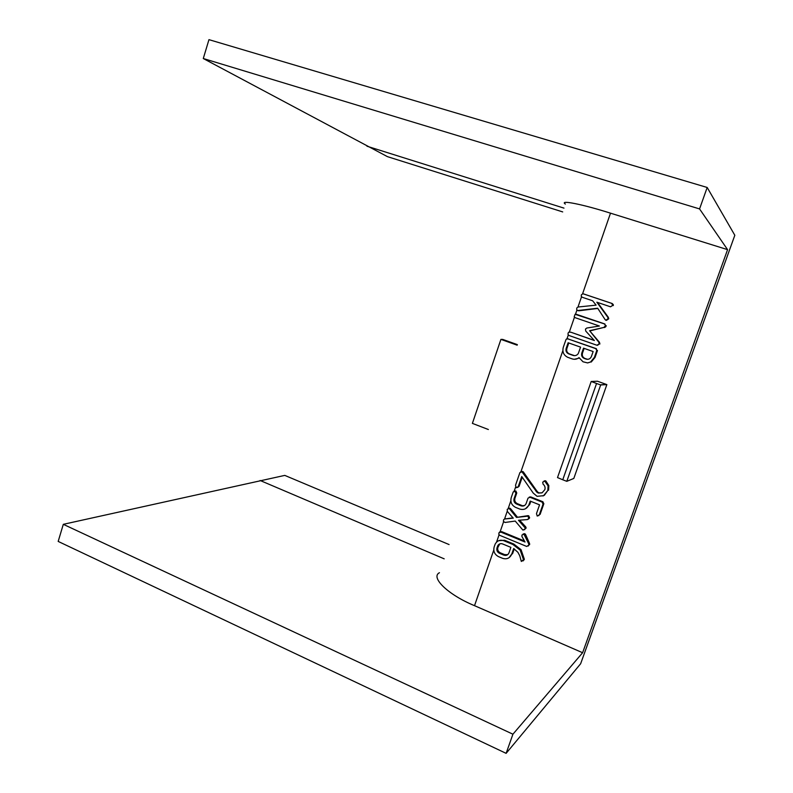 <?xml version="1.0" encoding="UTF-8"?>
<svg xmlns="http://www.w3.org/2000/svg" width="793" height="793" viewBox="0 0 793 793"><rect width="100%" height="100%" fill="white"/><g stroke="black" fill="none" stroke-linecap="round" stroke-linejoin="round"><path stroke-width="1.19" d="M517.165 345.183L500.918 339.384L502.703 339.404L517.353 344.628M439.451 572.715C430.093 577.334 448.293 594.938 474.521 605.674L582.617 652.728L727.577 249.646L699.565 208.926L707.187 187.475L734.824 235.273L580.645 663.741L506.122 753.35L58.176 541.421L63.311 524.322L284.776 475.394L449.076 544.553M699.565 208.926L203.286 58.523L387.42 156.637L562.693 211.909M203.286 58.523L208.956 39.65L707.187 187.475M502.623 339.394L517.353 344.648L502.623 339.394M568.779 342.982L566.856 348.543C566.261 351.081 567.134 352.875 569.473 353.936L574.598 355.68M584.134 348.375L582.518 353.014C581.844 355.492 582.617 357.296 584.847 358.426L587.682 359.348M499.798 543.879L497.875 547.448C497.3 549.896 498.143 551.69 500.393 552.85L504.635 554.614L507.708 554.674M566.143 348.484C565.538 351.031 566.42 352.826 568.769 353.886L573.2 355.452C575.312 355.988 577.007 355.353 578.285 353.539L580.585 347.136L568.125 342.754L566.143 348.484L566.856 348.543M568.769 353.886L569.473 353.936M573.2 355.452L573.894 355.502M581.834 352.964C581.16 355.452 581.943 357.256 584.173 358.396L586.265 359.13C588.723 359.665 590.448 358.733 591.459 356.354L593.144 351.537L583.509 348.157L581.834 352.964L582.518 353.014M584.173 358.396L584.847 358.426M586.265 359.13L586.929 359.16M497.726 545.812L496.993 547.913C496.418 550.362 497.261 552.166 499.521 553.326L503.763 555.1C506.162 555.883 507.897 555.15 508.957 552.899L510.88 547.368L502.752 544.008C500.651 543.245 499.005 543.77 497.816 545.594L498.609 545.356M496.993 547.913L497.875 547.448M499.521 553.326L500.393 552.85M503.763 555.1L504.635 554.614M596.564 383.485L591.191 381.483L597.456 381.225L606.546 384.486L600.351 384.833L596.564 383.485L562.762 479.775L557.509 477.584L591.191 381.483M566.797 481.331L573.815 478.437L606.863 384.605L600.678 384.962L566.797 481.331L562.762 479.775M600.678 384.962L606.863 384.605M522.25 529.337L515.232 521.06L505.032 522.468L503.426 521.427L503.595 519.742L504.655 518.999L513.259 518.146L507.391 511.495L507.213 509.314L509.056 508.531L509.691 509.017L516.481 517.413L527.89 516.144L528.842 518.275L527.504 519.574L518.473 520.267L525.224 527.969L525.184 528.762L523.043 530.13L522.25 529.337M519.752 509.056L515.519 507.351C511.554 505.181 510.137 501.9 511.267 497.518L513.22 491.947L515.024 491.303L515.916 493.335L514.062 498.688C513.497 501.146 514.35 502.94 516.63 504.07L520.932 505.795C523.33 506.539 525.075 505.785 526.146 503.525L528.009 498.163L529.942 497.251L542.134 502.098L543.046 504.15L539.319 514.786L537.238 516.094L536.474 513.636L539.557 504.834L530.21 501.097L528.881 504.883C526.988 508.809 523.935 510.206 519.752 509.056M516.253 487.745L515.5 485.296L519.901 472.598L521.933 471.746L537 492.294L538.328 493.077L542.184 492.74L544.89 489.568C545.425 487.427 544.821 485.623 543.066 484.156L542.719 482.124L544.732 481.073L548.082 485.871L547.814 490.51L543.542 495.684L537.089 496.339L533.233 493.107L521.744 476.524L518.196 486.714L516.253 487.745M563.248 347.453L565.875 339.86L566.321 339.087L567.877 338.879L595.771 348.642L596.822 350.387L594.393 357.405L590.577 361.995L587.623 362.926L582.994 361.777L579.029 357.613C576.927 359.288 574.578 359.695 572.001 358.832L567.639 357.276C563.654 355.195 562.197 351.923 563.248 347.453M503.783 540.717L512.922 544.494L520.218 550.164L523.499 559.65L521.328 561.454L519.762 555.804L517.928 552.334L513.686 548.538L511.703 554.198C509.869 558.203 506.836 559.58 502.603 558.331L498.42 556.587C494.475 554.376 493.077 551.105 494.217 546.754L495.209 543.998C497.191 540.638 500.046 539.547 503.783 540.717L504.655 540.271L513.775 544.038L521.051 549.688L524.322 559.154L523.023 560.968M582.191 297.256L581.259 296.304L581.358 294.837L582.934 293.747L611.71 303.372L612.711 305.394L610.521 306.812L596.832 302.192L607.825 317.319L608.033 318.746L605.793 320.243L605.029 319.49L597.674 308.219L577.522 310.559L576.709 309.557L576.798 308.001L578.028 307.02L596.118 305.136L592.649 300.785L582.191 297.256M570.851 332.208L594.363 340.534L585.749 331.058L585.472 329.075L586.8 328.034L599.399 326.022L575.143 317.686L574.201 316.744L575.103 314.306L604.345 323.891L605.604 325.596L603.879 327.43L589.595 330.701L598.844 342.229L599.211 343.964L596.881 345.233L568.938 335.479L568.026 334.517L568.115 333.06L568.769 332.208L570.851 332.208L594.175 340.326M526.711 546.456L499.699 535.315L498.817 534.323L498.936 532.827L500.829 532.073L525.006 542.015L521.923 536.504L521.963 535.037L523.955 534.105L528.762 543.948L528.812 545.128L526.711 546.456M528.812 545.128L528.277 546.02M528.762 543.948L529.565 543.492L529.625 544.672M524.758 534.918L525.581 534.482L529.565 543.492M523.955 534.105L524.778 533.679L525.581 534.482M523.152 534.006L524.778 533.679M500.829 532.073L501.701 531.647L524.431 540.995M499.531 532.093L501.701 531.647M599.211 343.964L597.545 345.312M598.844 342.229L599.478 342.308L599.845 344.043M589.595 330.701L599.478 342.308M603.879 327.43L590.25 330.81M605.039 326.706L605.664 326.825L604.494 327.549M605.525 325.923L606.139 326.052L605.664 326.825M604.345 323.891L606.139 326.052M576.283 314.276L604.97 324.02M577.522 310.559L578.275 310.707M597.833 308.447L578.9 310.777M608.033 318.746L608.647 318.895L606.407 320.382M607.825 317.319L608.647 318.895M597.506 302.42L608.439 317.458M610.521 306.812L612.711 305.394M611.71 303.372L613.267 304.522L613.306 305.573M583.37 293.846L612.315 303.56M525.184 528.762L524.579 529.754M525.224 527.969L526.046 527.553L525.997 528.346M524.867 527.246L525.68 526.83L526.046 527.553M519.593 520.188L525.68 526.83M528.842 518.275L529.645 517.879L528.326 519.177M527.89 516.144L528.703 515.757L529.645 517.879M527.157 516.045L528.703 515.757M516.481 517.413L527.969 515.658M509.691 509.017L510.543 508.65L517.323 517.026M509.056 508.531L510.543 508.65M508.452 508.412L509.909 508.164M504.655 518.999L513.012 517.869M504.735 518.969L505.518 518.612M529 504.576L529.694 504.526L525.561 508.69M530.814 501.345L529.813 504.219M539.319 514.786L538.705 515.708M543.046 504.15L543.82 503.793L540.102 514.409M542.134 502.098L542.908 501.751L543.82 503.793M529.942 497.251L530.745 496.914L542.908 501.751M529.248 497.092L530.745 496.914M520.932 505.795L524.451 505.587M516.63 504.07L517.462 503.714L521.754 505.438M514.062 498.688L514.905 498.351C514.34 500.809 515.192 502.593 517.462 503.714M515.916 493.335L516.758 493.018L514.905 498.351M515.024 491.303L515.866 490.986L516.758 493.018M513.894 491.293L515.866 490.986M518.315 486.416L519.028 486.406L517.522 487.477M522.23 477.227L519.147 486.109M543.542 495.684L542.987 495.972M547.814 490.51L544.315 495.347M548.082 485.871L548.835 485.564L548.578 490.193M545.148 481.311L545.911 481.024L548.835 485.564M544.732 481.073L545.911 481.024M544.087 480.945L545.495 480.776M538.328 493.077L541.946 492.869M537 492.294L539.121 492.76M536.415 491.7L537.793 491.967M535.79 490.956L536.574 490.629L537.208 491.382M522.478 472.132L523.301 471.865L536.574 490.629M521.933 471.746L523.301 471.865M520.723 471.736L522.756 471.478M579.187 358.119L574.479 359.239M587.623 362.926L590.577 361.995M594.393 357.405L595.037 357.445L591.241 362.024M596.732 350.714L597.377 350.764L595.037 357.445M595.771 348.642L597.377 350.764M567.877 338.879L596.415 348.702M567.748 338.839L568.591 338.968M498.767 540.687L504.655 540.271M511.782 554.01L509.126 557.648M514.26 548.825L512.625 553.524M523.42 560.205L524.242 559.709M523.499 559.65L524.322 559.154M520.218 550.164L521.051 549.688M512.922 544.494L513.775 544.038M500.918 339.384L472.44 423.234M506.122 753.35L512.922 734.209L63.311 524.322M582.617 652.728L512.922 734.209M582.587 293.757L610.501 213.168L727.577 249.646M610.501 213.168C582.399 204.217 558.797 199.598 565.359 204.079M472.39 423.383L488.369 429.519M260.114 480.479L444.189 558.837M563.982 208.123L366.961 146.209M577.978 307.04L581.537 296.77M569.334 332.009L574.469 317.18M575.5 314.187L576.947 310.013M500.105 531.816L503.595 521.764M504.536 519.028L507.252 511.198M508.204 508.442L510.841 500.849M514.181 491.184L515.599 487.1M520.951 471.657L562.852 350.694M566.995 338.76L568.303 334.983M474.521 605.674L493.771 550.094M496.527 542.154L499.075 534.799M498.698 545.138L497.816 545.594M599.914 343.775L599.28 343.696M606.229 325.715L605.604 325.596M608.737 318.449L608.122 318.3M613.267 304.522L612.662 304.334M529.694 504.526L528.881 504.883M543.859 503.674L543.086 504.031M519.028 486.406L518.196 486.714M597.466 350.437L596.822 350.387M512.556 553.712L511.703 554.198"/></g></svg>
